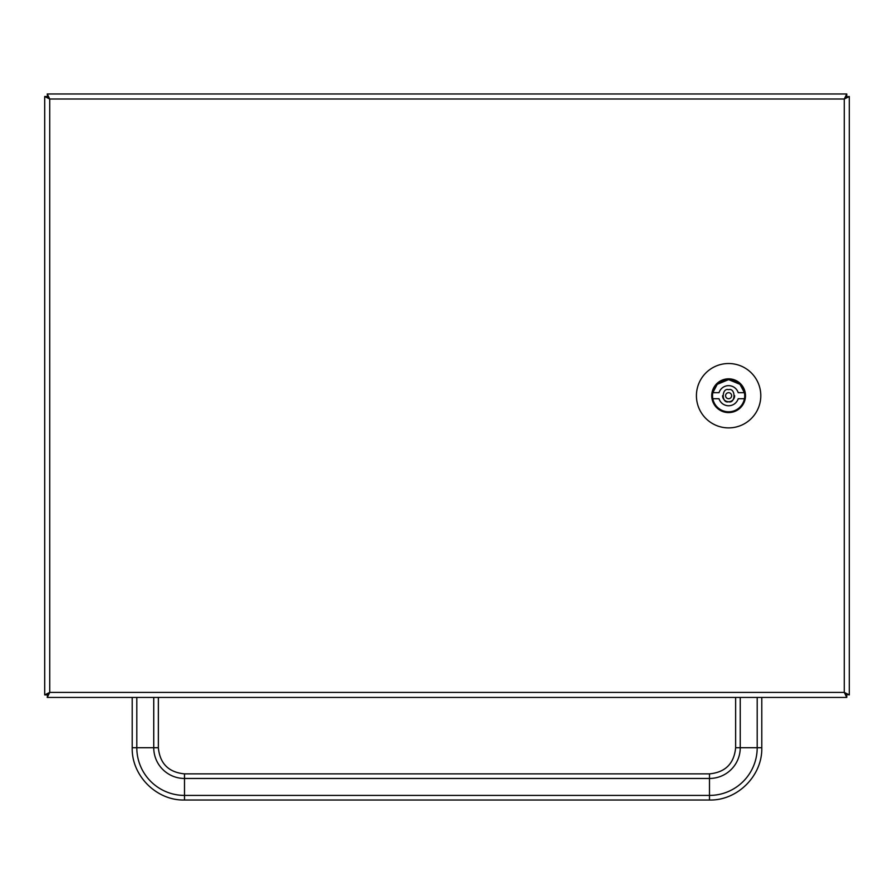 <?xml version="1.0" encoding="UTF-8"?>
<svg xmlns="http://www.w3.org/2000/svg" width="894" height="894" viewBox="0 0 894 894"><rect width="100%" height="100%" fill="white"/><g stroke="black" fill="none" stroke-linecap="round" stroke-linejoin="round"><path stroke-width="1.34" d="M47.673 96.977L47.226 93.982L47.717 96.999M849.3 96.518L849.3 694.906L844.271 692.403L846.774 697.432L47.226 697.432L49.74 692.403L44.7 694.906L44.7 96.518L49.74 99.01L47.237 93.982L846.774 93.982L844.271 99.01L849.3 96.518L846.316 96.977M47.717 694.414L47.226 697.432L47.673 694.448M846.272 96.999L844.271 99.01L846.786 96.518L845.445 97.323M846.45 694.068L845.277 693.878M849.3 694.906L845.445 694.102M845.277 97.535L846.45 97.345M47.561 97.357L48.734 97.535M47.226 96.574L48.567 97.323M48.734 693.878L47.561 694.068M48.567 694.09L47.226 694.839M846.786 694.906L844.271 692.403L846.774 694.917L846.774 697.432L47.237 697.432M47.237 694.917L49.74 692.403L47.226 694.906L44.711 694.906L44.711 96.518L47.226 96.518L49.74 99.01L47.237 96.496M846.774 93.982L846.774 96.496M760.794 395.707A32.184 32.184 0 0 0 728.61 363.523A32.184 32.184 0 0 0 696.426 395.707A32.184 32.184 0 0 0 728.61 427.891A32.184 32.184 0 0 0 760.794 395.707M712.417 395.707A16.193 16.193 0 0 1 728.61 379.514A16.193 16.193 0 0 1 744.803 395.707A16.193 16.193 0 0 1 728.61 411.899A16.193 16.193 0 0 1 712.417 395.707M712.809 398.724A16.092 16.092 0 0 1 728.61 379.615A16.092 16.092 0 0 1 744.423 398.724A16.092 16.092 0 0 1 712.809 398.724L719.022 398.724A10.057 10.057 0 0 0 738.209 398.724L744.423 398.724M744.423 392.689L738.209 392.689A10.057 10.057 0 0 0 719.022 392.689L712.809 392.689L717.245 384.319L728.61 379.615L739.975 384.319L744.423 392.689M728.61 392.689A3.017 3.017 0 0 1 731.225 397.215A3.017 3.017 0 0 1 725.995 397.215A3.017 3.017 0 0 1 728.61 392.689M734.644 395.707A6.035 6.035 0 0 1 728.61 401.741A6.035 6.035 0 0 1 722.576 395.707M49.729 692.414L844.271 692.403L844.271 99.01L49.729 98.999L49.74 692.403M711.736 395.707A16.874 16.874 0 0 0 737.047 410.324A16.874 16.874 0 0 0 737.047 381.09A16.874 16.874 0 0 0 711.736 395.707M728.61 401.741C735.773 403.887 735.773 387.527 728.61 389.672C721.447 387.527 721.447 403.887 728.61 401.741M709.49 773.869L184.499 773.869L184.499 778.462L709.49 778.462L709.49 773.869C725.38 772.315 734.097 763.599 735.639 747.719L740.243 747.719L740.243 697.432M184.499 773.869C168.62 772.315 159.903 763.599 158.35 747.719L153.746 747.719A30.754 30.754 0 0 0 184.499 778.462L184.499 795.414L709.49 795.414L709.49 778.462A30.754 30.754 0 0 0 740.243 747.719L757.196 747.719L757.196 697.432M709.49 800.018L709.49 795.414A47.695 47.695 0 0 0 757.196 747.719L761.789 747.719C762.515 775.668 737.438 800.733 709.49 800.018L184.499 800.018L184.499 795.414A47.695 47.695 0 0 1 136.804 747.719L132.2 747.719C131.474 775.657 156.551 800.733 184.499 800.018M153.746 697.432L153.746 747.719L136.804 747.719L136.804 697.432M735.639 697.432L735.639 747.719M158.35 697.432L158.35 747.719M761.789 697.432L761.789 747.719M132.2 697.432L132.2 747.719"/></g></svg>
